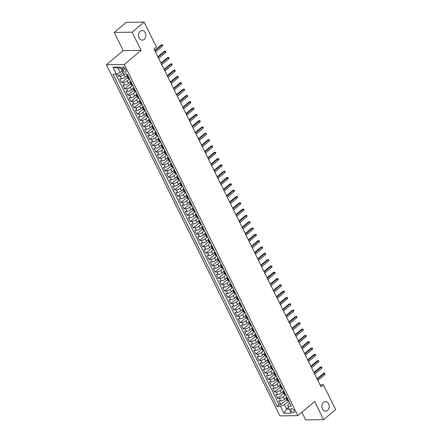<?xml version="1.0" encoding="UTF-8"?>
<svg xmlns="http://www.w3.org/2000/svg" width="442" height="442" viewBox="0 0 442 442"><rect width="100%" height="100%" fill="white"/><g stroke="black" fill="none" stroke-linecap="round" stroke-linejoin="round"><path stroke-width="0.66" d="M323.555 402.353A4.796 3.663 -90.8 0 1 325.489 401.596A4.796 3.663 -90.8 0 1 329.058 405.027A4.796 3.663 -90.8 0 1 327.555 410.436A4.796 3.663 -90.8 0 1 325.621 411.193A4.796 3.663 -90.8 0 1 322.052 407.767A4.796 3.663 -90.8 0 1 323.555 402.353M140.18 31.316A4.796 3.663 -90.8 0 1 142.114 30.559A4.796 3.663 -90.8 0 1 145.683 33.99A4.796 3.663 -90.8 0 1 144.175 39.399A4.796 3.663 -90.8 0 1 142.241 40.156A4.796 3.663 -90.8 0 1 138.672 36.73A4.796 3.663 -90.8 0 1 140.18 31.316M294.129 410.596A2.398 1.315 -130.1 0 0 291.035 408.784A2.398 1.315 -130.1 0 0 291.029 410.64A2.398 1.315 -130.1 0 0 294.123 412.452A2.398 1.315 -130.1 0 0 294.129 410.596M301.908 412.209L305.709 419.9L323.61 419.657L335.616 409.557L323.362 384.767L319.986 384.816M106.384 64.736L279.93 415.878L297.836 415.635L124.29 64.493L106.384 64.736L123.191 50.598L141.092 50.355L132.119 32.2L114.218 32.443L123.191 50.598M114.218 32.443L126.219 22.343L144.12 22.1L132.119 32.2M117.229 73.759L118.467 76.256L122.937 72.494M126.826 75.858L125.335 77.112A3 1.028 153.7 0 1 121.478 78.759L119.716 78.781L121.589 82.571L127.627 77.488M129.948 82.173L128.456 83.427A3 1.028 -26.3 0 1 124.6 85.074L122.837 85.096L124.71 88.886L130.749 83.803M134.379 88.754L133.827 88.759A3 1.028 153.7 0 1 133.059 88.472L131.578 89.748A3 1.028 -26.3 0 1 127.721 91.389L125.959 91.411L127.826 95.201L133.871 90.118M136.191 94.809L134.7 96.063A3 1.028 -26.3 0 1 130.843 97.704L129.075 97.726L130.948 101.516L136.992 96.433M139.313 101.124L137.821 102.378A3 1.028 -26.3 0 1 133.965 104.019L132.197 104.041L134.07 107.831L140.114 102.748M143.744 107.699L143.191 107.71A3 1.028 153.7 0 1 142.423 107.423L140.943 108.693A3 1.028 -26.3 0 1 137.086 110.334L135.318 110.356L137.191 114.146L143.236 109.064M145.556 113.754L144.064 115.008A3 1.028 -26.3 0 1 140.208 116.649L138.44 116.671L140.313 120.462L146.357 115.379M149.987 120.329L149.435 120.34A3 1.028 153.7 0 1 148.667 120.053L147.186 121.323A3 1.028 -26.3 0 1 143.33 122.964L141.562 122.992L143.435 126.777L149.479 121.694M151.799 126.384L150.308 127.639A3 1.028 -26.3 0 1 146.451 129.279L144.683 129.307L146.556 133.097L152.6 128.009M154.921 132.699L153.429 133.954A3 1.028 -26.3 0 1 149.573 135.595L147.805 135.622L149.678 139.412L155.722 134.324M159.352 139.28L158.8 139.285A3 1.028 153.7 0 1 158.032 138.998L156.551 140.269A3 1.028 -26.3 0 1 152.694 141.91L150.926 141.937L152.799 145.727L158.844 140.639M161.159 145.33L159.672 146.584A3 1.028 -26.3 0 1 155.816 148.23L154.048 148.252L155.921 152.042L161.965 146.959M165.595 151.91L165.043 151.915A3 1.028 153.7 0 1 164.275 151.628L162.789 152.899A3 1.028 -26.3 0 1 158.938 154.545L157.17 154.567L159.043 158.358L165.087 153.275M167.402 157.96L165.91 159.214A3 1.028 -26.3 0 1 162.059 160.86L160.291 160.882L162.164 164.673L168.209 159.59M170.524 164.28L169.032 165.535A3 1.028 -26.3 0 1 165.181 167.175L163.413 167.198L165.286 170.988L171.33 165.905M174.955 170.855L174.408 170.861A3 1.028 153.7 0 1 173.64 170.573L172.153 171.85A3 1.028 -26.3 0 1 168.297 173.491L166.535 173.513L168.408 177.303L174.452 172.22M176.767 176.91L175.275 178.165A3 1.028 -26.3 0 1 171.419 179.806L169.656 179.828L171.529 183.618L177.573 178.535M179.888 183.226L178.397 184.48A3 1.028 -26.3 0 1 174.54 186.121L172.778 186.143L174.651 189.933L180.695 184.85M183.01 189.541L181.518 190.795A3 1.028 -26.3 0 1 177.662 192.436L175.899 192.458L177.772 196.248L183.811 191.165M186.132 195.856L184.64 197.11A3 1.028 -26.3 0 1 180.784 198.751L179.021 198.778L180.894 202.563L186.933 197.48M189.253 202.171L187.762 203.425A3 1.028 -26.3 0 1 183.905 205.066L182.143 205.094L184.01 208.878L190.054 203.795M192.375 208.486L190.883 209.74A3 1.028 -26.3 0 1 187.027 211.381L185.259 211.409L187.132 215.199L193.176 210.11M195.497 214.801L194.005 216.055A3 1.028 -26.3 0 1 190.148 217.696L188.38 217.724L190.253 221.514L196.298 216.425M198.618 221.116L197.126 222.37A3 1.028 -26.3 0 1 193.27 224.011L191.502 224.039L193.375 227.829L199.419 222.74M201.74 227.431L200.248 228.685A3 1.028 -26.3 0 1 196.392 230.332L194.624 230.354L196.497 234.144L202.541 229.061M204.861 233.746L203.37 235A3 1.028 -26.3 0 1 199.513 236.647L197.745 236.669L199.618 240.459L205.663 235.376M207.983 240.061L206.491 241.315A3 1.028 -26.3 0 1 202.635 242.962L200.867 242.984L202.74 246.774L208.784 241.691M211.105 246.382L209.613 247.636A3 1.028 -26.3 0 1 205.757 249.277L203.989 249.299L205.862 253.089L211.906 248.006M214.221 252.697L212.735 253.951A3 1.028 -26.3 0 1 208.878 255.592L207.11 255.614L208.983 259.404L215.027 254.321M217.342 259.012L215.856 260.266A3 1.028 -26.3 0 1 212 261.907L210.232 261.929L212.105 265.719L218.149 260.636M220.464 265.327L218.978 266.581A3 1.028 -26.3 0 1 215.121 268.222L213.353 268.244L215.226 272.034L221.271 266.951M223.586 271.642L222.094 272.896A3 1.028 -26.3 0 1 218.243 274.537L216.475 274.559L218.348 278.349L224.392 273.267M226.707 277.957L225.216 279.211A3 1.028 -26.3 0 1 221.365 280.852L219.597 280.88L221.47 284.665L227.514 279.582M229.829 284.272L228.337 285.526A3 1.028 -26.3 0 1 224.481 287.167L222.718 287.195L224.591 290.98L230.636 285.897M232.951 290.587L231.459 291.842A3 1.028 -26.3 0 1 227.602 293.482L225.84 293.51L227.713 297.3L233.757 292.212M236.072 296.902L234.58 298.157A3 1.028 -26.3 0 1 230.724 299.798L228.962 299.825L230.834 303.615L236.879 298.527M239.194 303.218L237.702 304.472A3 1.028 -26.3 0 1 233.846 306.113L232.083 306.14L233.956 309.93L239.995 304.847M242.315 309.533L240.824 310.787A3 1.028 -26.3 0 1 236.967 312.433L235.205 312.455L237.078 316.245L243.117 311.162M245.437 315.848L243.945 317.102A3 1.028 -26.3 0 1 240.089 318.748L238.326 318.77L240.199 322.561L246.238 317.478M248.559 322.163L247.067 323.422A3 1.028 -26.3 0 1 243.21 325.063L241.442 325.085L243.315 328.876L249.36 323.793M251.68 328.483L250.189 329.738A3 1.028 -26.3 0 1 246.332 331.378L244.564 331.401L246.437 335.191L252.481 330.108M254.802 334.798L253.31 336.053A3 1.028 -26.3 0 1 249.454 337.694L247.686 337.716L249.559 341.506L255.603 336.423M257.924 341.113L256.432 342.368A3 1.028 -26.3 0 1 252.575 344.009L250.807 344.031L252.68 347.821L258.725 342.738M261.045 347.429L259.553 348.683A3 1.028 -26.3 0 1 255.697 350.324L253.929 350.346L255.802 354.136L261.846 349.053M264.167 353.744L262.675 354.998A3 1.028 -26.3 0 1 258.819 356.639L257.051 356.666L258.924 360.451L264.968 355.368M267.288 360.059L265.797 361.313A3 1.028 -26.3 0 1 261.94 362.954L260.172 362.981L262.045 366.766L268.09 361.683M271.719 366.633L271.167 366.645A3 1.028 153.7 0 1 270.399 366.357L268.918 367.628A3 1.028 -26.3 0 1 265.062 369.269L263.294 369.297L265.167 373.087L271.211 367.998M273.526 372.689L272.04 373.943A3 1.028 -26.3 0 1 268.183 375.584L266.416 375.612L268.288 379.402L274.333 374.313M276.648 379.004L275.162 380.258A3 1.028 -26.3 0 1 271.305 381.899L269.537 381.927L271.41 385.717L277.454 380.628M281.084 385.584L280.532 385.59A3 1.028 153.7 0 1 279.764 385.302L278.278 386.573A3 1.028 -26.3 0 1 274.427 388.22L272.659 388.242L274.532 392.032L280.576 386.949M282.891 391.634L281.399 392.888A3 1.028 -26.3 0 1 277.548 394.535L275.78 394.557L277.653 398.347L283.698 393.264M144.12 22.1L156.374 46.891L153.971 48.907L320.964 386.789L323.362 384.767M122.185 68.908L122.87 70.295A2.326 1.271 -130.1 0 0 125.865 72.057A2.326 1.271 -130.1 0 0 125.871 70.256L125.185 68.864A2.326 1.271 -130.1 0 0 122.185 67.107A2.326 1.271 -130.1 0 0 122.185 68.908L123.959 67.411M289.709 403.087L287.864 404.645L287.88 406.231L291.267 406.187L127.086 73.991L123.694 74.035L120.263 67.09L112.909 67.19L116.34 74.14L112.953 74.184L277.134 406.38L280.521 406.336L284.377 404.69L286.565 409.115L289.283 409.077M287.88 406.231L291.311 413.182L283.957 413.281L280.521 406.336M285.582 394.739L283.272 396.678A3 1.028 153.7 0 1 279.416 398.319L277.653 398.347M287.322 398.214L286.775 398.22A3 1.028 153.7 0 1 286.007 397.933L284.521 399.203L283.272 396.678M282.46 388.424L280.151 390.363A3 1.028 153.7 0 1 276.3 392.004L274.532 392.032M279.338 382.109L277.029 384.048A3 1.028 153.7 0 1 273.178 385.689L271.41 385.717M276.217 375.794L273.913 377.733A3 1.028 153.7 0 1 270.056 379.374L268.288 379.402M273.095 369.473L270.791 371.418A3 1.028 153.7 0 1 266.935 373.059L265.167 373.087M269.974 363.158L267.67 365.103A3 1.028 153.7 0 1 263.813 366.744L262.045 366.766M266.852 356.843L264.548 358.788A3 1.028 153.7 0 1 260.692 360.429L258.924 360.451M263.73 350.528L261.426 352.473A3 1.028 153.7 0 1 257.57 354.114L255.802 354.136M260.614 344.213L258.305 346.158A3 1.028 153.7 0 1 254.448 347.799L252.68 347.821M257.493 337.898L255.183 339.843A3 1.028 153.7 0 1 251.327 341.484L249.559 341.506M254.371 331.583L252.062 333.522A3 1.028 153.7 0 1 248.205 335.169L246.437 335.191M251.249 325.268L248.94 327.207A3 1.028 153.7 0 1 245.083 328.854L243.315 328.876M248.128 318.953L245.818 320.892A3 1.028 153.7 0 1 241.962 322.538L240.199 322.561M245.006 312.638L242.697 314.577A3 1.028 153.7 0 1 238.84 316.218L237.078 316.245M241.885 306.323L239.575 308.262A3 1.028 153.7 0 1 235.719 309.903L233.956 309.93M238.763 300.007L236.453 301.947A3 1.028 153.7 0 1 232.597 303.588L230.834 303.615M235.641 293.692L233.332 295.632A3 1.028 153.7 0 1 229.475 297.273L227.713 297.3M232.52 287.372L230.21 289.317A3 1.028 153.7 0 1 226.354 290.958L224.591 290.98M229.398 281.057L227.089 283.002A3 1.028 153.7 0 1 223.232 284.642L221.47 284.665M226.276 274.742L223.967 276.686A3 1.028 153.7 0 1 220.116 278.327L218.348 278.349M223.155 268.427L220.845 270.371A3 1.028 153.7 0 1 216.994 272.012L215.226 272.034M220.033 262.112L217.729 264.056A3 1.028 153.7 0 1 213.873 265.697L212.105 265.719M216.912 255.796L214.608 257.736A3 1.028 153.7 0 1 210.751 259.382L208.983 259.404M213.79 249.481L211.486 251.421A3 1.028 153.7 0 1 207.63 253.067L205.862 253.089M210.668 243.166L208.364 245.106A3 1.028 153.7 0 1 204.508 246.752L202.74 246.774M207.547 236.851L205.243 238.79A3 1.028 153.7 0 1 201.386 240.431L199.618 240.459M204.431 230.536L202.121 232.475A3 1.028 153.7 0 1 198.265 234.116L196.497 234.144M201.309 224.221L198.999 226.16A3 1.028 153.7 0 1 195.143 227.801L193.375 227.829M198.187 217.906L195.878 219.845A3 1.028 153.7 0 1 192.021 221.486L190.253 221.514M195.066 211.591L192.756 213.53A3 1.028 153.7 0 1 188.9 215.171L187.132 215.199M191.944 205.27L189.635 207.215A3 1.028 153.7 0 1 185.778 208.856L184.01 208.878M188.822 198.955L186.513 200.9A3 1.028 153.7 0 1 182.657 202.541L180.894 202.563M185.701 192.64L183.391 194.585A3 1.028 153.7 0 1 179.535 196.226L177.772 196.248M182.579 186.325L180.27 188.27A3 1.028 153.7 0 1 176.413 189.911L174.651 189.933M179.458 180.01L177.148 181.955A3 1.028 153.7 0 1 173.292 183.596L171.529 183.618M176.336 173.695L174.026 175.634A3 1.028 153.7 0 1 170.17 177.281L168.408 177.303M173.214 167.38L170.905 169.319A3 1.028 153.7 0 1 167.048 170.966L165.286 170.988M170.093 161.065L167.783 163.004A3 1.028 153.7 0 1 163.932 164.651L162.164 164.673M166.971 154.75L164.662 156.689A3 1.028 153.7 0 1 160.811 158.33L159.043 158.358M163.849 148.435L161.545 150.374A3 1.028 153.7 0 1 157.689 152.015L155.921 152.042M160.728 142.12L158.424 144.059A3 1.028 153.7 0 1 154.567 145.7L152.799 145.727M157.606 135.804L155.302 137.744A3 1.028 153.7 0 1 151.446 139.385L149.678 139.412M154.485 129.484L152.181 131.429A3 1.028 153.7 0 1 148.324 133.07L146.556 133.097M151.363 123.169L149.059 125.114A3 1.028 153.7 0 1 145.203 126.755L143.435 126.777M148.247 116.854L145.937 118.799A3 1.028 153.7 0 1 142.081 120.439L140.313 120.462M145.125 110.539L142.816 112.483A3 1.028 153.7 0 1 138.959 114.124L137.191 114.146M142.004 104.224L139.694 106.168A3 1.028 153.7 0 1 135.838 107.809L134.07 107.831M138.882 97.909L136.572 99.848A3 1.028 153.7 0 1 132.716 101.494L130.948 101.516M135.76 91.593L133.451 93.533A3 1.028 153.7 0 1 129.594 95.179L127.826 95.201M132.639 85.278L130.329 87.218A3 1.028 153.7 0 1 126.473 88.864L124.71 88.886M129.517 78.963L127.208 80.903A3 1.028 153.7 0 1 123.351 82.544L121.589 82.571M124.76 74.024L124.086 74.588A3 1.028 153.7 0 1 120.23 76.228L118.467 76.256M115.793 74.145L279.151 404.684L280.775 404.662L286.819 399.579M284.521 399.203A3 1.028 -26.3 0 1 280.664 400.85L278.902 400.872L280.775 404.662M129.384 78.648L128.832 78.654A3 1.028 153.7 0 1 128.064 78.367L126.815 75.842A3 1.028 153.7 0 1 127.401 74.687M128.136 76.123L127.583 76.129A3 1.028 153.7 0 1 126.815 75.842M131.257 82.439L130.705 82.444A3 1.028 153.7 0 1 129.937 82.157A3 1.028 153.7 0 1 130.523 81.002M129.937 82.157L131.186 84.687A3 1.028 -26.3 0 0 131.954 84.969L132.506 84.963M133.644 87.317A3 1.028 153.7 0 0 133.059 88.472L134.307 91.002A3 1.028 -26.3 0 0 135.075 91.29L135.628 91.279M137.501 95.069L136.948 95.074A3 1.028 153.7 0 1 136.18 94.787A3 1.028 153.7 0 1 136.766 93.632M136.18 94.787L137.429 97.317A3 1.028 -26.3 0 0 138.197 97.605L138.749 97.594M140.622 101.384L140.07 101.389A3 1.028 153.7 0 1 139.302 101.108A3 1.028 153.7 0 1 139.887 99.947M139.302 101.108L140.55 103.632A3 1.028 -26.3 0 0 141.318 103.92L141.871 103.909M143.009 106.268A3 1.028 153.7 0 0 142.423 107.423L143.672 109.948A3 1.028 -26.3 0 0 144.44 110.235L144.993 110.224M146.866 114.014L146.313 114.025A3 1.028 153.7 0 1 145.545 113.738A3 1.028 153.7 0 1 146.131 112.583M145.545 113.738L146.794 116.263A3 1.028 -26.3 0 0 147.562 116.55L148.114 116.539M149.252 118.898A3 1.028 153.7 0 0 148.667 120.053L149.915 122.578A3 1.028 -26.3 0 0 150.683 122.865L151.236 122.859M153.109 126.644L152.556 126.655A3 1.028 153.7 0 1 151.788 126.368A3 1.028 153.7 0 1 152.374 125.213M151.788 126.368L153.037 128.893A3 1.028 -26.3 0 0 153.805 129.18L154.357 129.174M156.23 132.959L155.678 132.97A3 1.028 153.7 0 1 154.91 132.683A3 1.028 153.7 0 1 155.496 131.528M154.91 132.683L156.159 135.208A3 1.028 -26.3 0 0 156.927 135.495L157.479 135.49M158.617 137.843A3 1.028 153.7 0 0 158.032 138.998L159.28 141.523A3 1.028 -26.3 0 0 160.048 141.81L160.601 141.805M162.474 145.595L161.921 145.6A3 1.028 153.7 0 1 161.153 145.313A3 1.028 153.7 0 1 161.739 144.158M161.153 145.313L162.402 147.838A3 1.028 -26.3 0 0 163.17 148.125L163.722 148.12M164.86 150.473A3 1.028 153.7 0 0 164.275 151.628L165.523 154.153A3 1.028 -26.3 0 0 166.291 154.44L166.844 154.435M168.711 158.225L168.164 158.23A3 1.028 153.7 0 1 167.396 157.943A3 1.028 153.7 0 1 167.982 156.788M167.396 157.943L168.645 160.468A3 1.028 -26.3 0 0 169.413 160.755L169.96 160.75L170.203 161.28A1.989 0.68 153.7 0 0 170.264 161.363M171.833 164.54L171.286 164.546A3 1.028 153.7 0 1 170.518 164.258A3 1.028 153.7 0 1 171.104 163.104M170.518 164.258L171.767 166.789A3 1.028 -26.3 0 0 172.535 167.07L173.082 167.065L173.319 167.595A1.989 0.68 153.7 0 0 173.386 167.678M174.225 169.419A3 1.028 153.7 0 0 173.64 170.573L174.888 173.104A3 1.028 -26.3 0 0 175.656 173.391L176.203 173.38L176.441 173.91A1.989 0.68 153.7 0 0 176.507 173.993M178.076 177.17L177.529 177.176A3 1.028 153.7 0 1 176.761 176.888A3 1.028 153.7 0 1 177.347 175.734M176.761 176.888L178.01 179.419A3 1.028 -26.3 0 0 178.778 179.706L179.325 179.695L179.562 180.225A1.989 0.68 153.7 0 0 179.629 180.308M181.198 183.485L180.645 183.491A3 1.028 153.7 0 1 179.883 183.209A3 1.028 153.7 0 1 180.469 182.054M179.883 183.209L181.126 185.734A3 1.028 -26.3 0 0 181.894 186.021L182.447 186.01L182.684 186.541A1.989 0.68 153.7 0 0 182.75 186.623M184.32 189.8L183.767 189.811A3 1.028 153.7 0 1 182.999 189.524A3 1.028 153.7 0 1 183.585 188.369M182.999 189.524L184.248 192.049A3 1.028 -26.3 0 0 185.016 192.336L185.568 192.325L185.806 192.861A1.989 0.68 153.7 0 0 185.872 192.939M187.441 196.115L186.889 196.126A3 1.028 153.7 0 1 186.121 195.839A3 1.028 153.7 0 1 186.706 194.684M186.121 195.839L187.369 198.364A3 1.028 -26.3 0 0 188.137 198.651L188.69 198.646L188.927 199.176A1.989 0.68 153.7 0 0 188.994 199.254M190.563 202.43L190.01 202.442A3 1.028 153.7 0 1 189.242 202.154A3 1.028 153.7 0 1 189.828 201M189.242 202.154L190.491 204.679A3 1.028 -26.3 0 0 191.259 204.966L191.811 204.961L192.049 205.491A1.989 0.68 153.7 0 0 192.115 205.569M193.684 208.746L193.132 208.757A3 1.028 153.7 0 1 192.364 208.469A3 1.028 153.7 0 1 192.95 207.315M192.364 208.469L193.613 210.994A3 1.028 -26.3 0 0 194.381 211.282L194.933 211.276L195.171 211.806A1.989 0.68 153.7 0 0 195.237 211.884M196.806 215.066L196.254 215.072A3 1.028 153.7 0 1 195.486 214.784A3 1.028 153.7 0 1 196.071 213.63M195.486 214.784L196.734 217.309A3 1.028 -26.3 0 0 197.502 217.597L198.055 217.591L198.292 218.121A1.989 0.68 153.7 0 0 198.359 218.199M199.928 221.381L199.375 221.387A3 1.028 153.7 0 1 198.607 221.099A3 1.028 153.7 0 1 199.193 219.945M198.607 221.099L199.856 223.624A3 1.028 -26.3 0 0 200.624 223.912L201.176 223.906L201.414 224.437A1.989 0.68 153.7 0 0 201.48 224.519M203.049 227.696L202.497 227.702A3 1.028 153.7 0 1 201.729 227.415A3 1.028 153.7 0 1 202.314 226.26M201.729 227.415L202.977 229.939A3 1.028 -26.3 0 0 203.745 230.227L204.298 230.221M206.171 234.011L205.618 234.017A3 1.028 153.7 0 1 204.85 233.73A3 1.028 153.7 0 1 205.436 232.575M204.85 233.73L206.099 236.255A3 1.028 -26.3 0 0 206.867 236.542L207.42 236.536M209.293 240.326L208.74 240.332A3 1.028 153.7 0 1 207.972 240.045A3 1.028 153.7 0 1 208.558 238.89M207.972 240.045L209.221 242.575A3 1.028 -26.3 0 0 209.989 242.857L210.541 242.851M212.414 246.642L211.862 246.647A3 1.028 153.7 0 1 211.094 246.36A3 1.028 153.7 0 1 211.679 245.205M211.094 246.36L212.342 248.89A3 1.028 -26.3 0 0 213.11 249.178L213.663 249.166M215.536 252.957L214.983 252.962A3 1.028 153.7 0 1 214.215 252.675A3 1.028 153.7 0 1 214.801 251.52M214.215 252.675L215.464 255.205A3 1.028 -26.3 0 0 216.232 255.493L216.784 255.482M218.657 259.272L218.105 259.277A3 1.028 153.7 0 1 217.337 258.995A3 1.028 153.7 0 1 217.923 257.835M217.337 258.995L218.586 261.52A3 1.028 -26.3 0 0 219.354 261.808L219.906 261.797M221.779 265.587L221.227 265.598A3 1.028 153.7 0 1 220.459 265.31A3 1.028 153.7 0 1 221.044 264.156M220.459 265.31L221.707 267.835A3 1.028 -26.3 0 0 222.475 268.123L223.028 268.112M224.901 271.902L224.348 271.913A3 1.028 153.7 0 1 223.58 271.626A3 1.028 153.7 0 1 224.166 270.471M223.58 271.626L224.829 274.15A3 1.028 -26.3 0 0 225.597 274.438L226.144 274.427M228.017 278.217L227.47 278.228A3 1.028 153.7 0 1 226.702 277.941A3 1.028 153.7 0 1 227.287 276.786M226.702 277.941L227.95 280.466A3 1.028 -26.3 0 0 228.718 280.753L229.265 280.747M231.138 284.532L230.591 284.543A3 1.028 153.7 0 1 229.823 284.256A3 1.028 153.7 0 1 230.409 283.101M229.823 284.256L231.072 286.781A3 1.028 -26.3 0 0 231.84 287.068L232.387 287.062M234.26 290.847L233.713 290.858A3 1.028 153.7 0 1 232.945 290.571A3 1.028 153.7 0 1 233.531 289.416M232.945 290.571L234.194 293.096A3 1.028 -26.3 0 0 234.962 293.383L235.509 293.377M237.382 297.168L236.835 297.173A3 1.028 153.7 0 1 236.067 296.886A3 1.028 153.7 0 1 236.652 295.731M236.067 296.886L237.31 299.411A3 1.028 -26.3 0 0 238.078 299.698L238.63 299.693M240.503 303.483L239.951 303.488A3 1.028 153.7 0 1 239.183 303.201A3 1.028 153.7 0 1 239.774 302.046M239.183 303.201L240.431 305.726A3 1.028 -26.3 0 0 241.199 306.013L241.752 306.008M243.625 309.798L243.072 309.803A3 1.028 153.7 0 1 242.304 309.516A3 1.028 153.7 0 1 242.89 308.361M242.304 309.516L243.553 312.041A3 1.028 -26.3 0 0 244.321 312.328L244.874 312.323M246.746 316.113L246.194 316.118A3 1.028 153.7 0 1 245.426 315.831A3 1.028 153.7 0 1 246.012 314.676M245.426 315.831L246.675 318.356A3 1.028 -26.3 0 0 247.443 318.643L247.995 318.638M249.868 322.428L249.316 322.433A3 1.028 153.7 0 1 248.548 322.146A3 1.028 153.7 0 1 249.133 320.991M248.548 322.146L249.796 324.677A3 1.028 -26.3 0 0 250.564 324.958L251.117 324.953M252.99 328.743L252.437 328.749A3 1.028 153.7 0 1 251.669 328.461A3 1.028 153.7 0 1 252.255 327.307M251.669 328.461L252.918 330.992A3 1.028 -26.3 0 0 253.686 331.279L254.238 331.268M256.111 335.058L255.559 335.064A3 1.028 153.7 0 1 254.791 334.776A3 1.028 153.7 0 1 255.377 333.622M254.791 334.776L256.04 337.307A3 1.028 -26.3 0 0 256.808 337.594L257.36 337.583M259.233 341.373L258.68 341.379A3 1.028 153.7 0 1 257.913 341.097A3 1.028 153.7 0 1 258.498 339.942M257.913 341.097L259.161 343.622A3 1.028 -26.3 0 0 259.929 343.909L260.482 343.898M262.355 347.688L261.802 347.699A3 1.028 153.7 0 1 261.034 347.412A3 1.028 153.7 0 1 261.62 346.257M261.034 347.412L262.283 349.937A3 1.028 -26.3 0 0 263.051 350.224L263.603 350.213M265.476 354.003L264.924 354.014A3 1.028 153.7 0 1 264.156 353.727A3 1.028 153.7 0 1 264.741 352.572M264.156 353.727L265.404 356.252A3 1.028 -26.3 0 0 266.172 356.539L266.725 356.534M268.598 360.318L268.045 360.329A3 1.028 153.7 0 1 267.277 360.042A3 1.028 153.7 0 1 267.863 358.887M267.277 360.042L268.526 362.567A3 1.028 -26.3 0 0 269.294 362.854L269.847 362.849M270.985 365.202A3 1.028 153.7 0 0 270.399 366.357L271.648 368.882A3 1.028 -26.3 0 0 272.416 369.169L272.968 369.164M274.841 372.954L274.289 372.96A3 1.028 153.7 0 1 273.521 372.672A3 1.028 153.7 0 1 274.106 371.518M273.521 372.672L274.769 375.197A3 1.028 -26.3 0 0 275.537 375.485L276.09 375.479M277.963 379.269L277.41 379.275A3 1.028 153.7 0 1 276.642 378.987A3 1.028 153.7 0 1 277.228 377.833M276.642 378.987L277.891 381.512A3 1.028 -26.3 0 0 278.659 381.8L279.211 381.794M280.35 384.148A3 1.028 153.7 0 0 279.764 385.302L281.013 387.827A3 1.028 -26.3 0 0 281.781 388.115L282.333 388.109M284.2 391.899L283.654 391.905A3 1.028 153.7 0 1 282.886 391.618A3 1.028 153.7 0 1 283.471 390.463M282.886 391.618L284.134 394.142A3 1.028 -26.3 0 0 284.902 394.43L285.449 394.424M286.593 396.778A3 1.028 153.7 0 0 286.007 397.933L287.256 400.458A3 1.028 -26.3 0 0 288.024 400.745L288.571 400.739M120.732 68.035L118.014 68.074L120.196 72.494L116.34 74.14M122.13 70.869L120.196 72.494M323.61 419.657L314.638 401.496L297.836 415.635M141.092 50.355L124.29 64.493M288.499 407.485L286.565 409.115L283.957 413.281M288.703 401.054L284.377 404.69M279.151 404.684L277.134 406.38M118.014 68.074L112.909 67.19M127.534 74.902A1.989 0.68 153.7 0 1 127.467 74.82L127.058 73.991M154.971 50.929L161.91 45.09L161.037 45.101L162.463 44.819L161.91 45.09L162.468 46.228L155.529 52.062M161.037 45.101L154.717 50.416M162.463 44.819L162.778 45.449L162.468 46.228M130.655 81.218A1.989 0.68 153.7 0 1 130.589 81.135L129.998 79.936A1.989 0.68 -26.3 0 0 130.064 80.019M129.688 79.262A1.989 0.68 153.7 0 1 129.622 79.179L129.362 78.648M158.092 57.245L165.032 51.405L164.159 51.416L165.584 51.134L165.032 51.405L165.59 52.543L158.65 58.377M164.159 51.416L157.838 56.731M165.584 51.134L165.899 51.764L165.59 52.543M133.777 87.533A1.989 0.68 153.7 0 1 133.711 87.455L133.119 86.251A1.989 0.68 -26.3 0 0 133.186 86.334M132.81 85.577A1.989 0.68 153.7 0 1 132.744 85.494L132.484 84.963M161.214 63.56L168.153 57.72L167.28 57.731L168.706 57.449L168.153 57.72L168.711 58.858L161.772 64.692M167.28 57.731L160.96 63.051M168.706 57.449L169.021 58.084L168.711 58.858M136.898 93.848A1.989 0.68 153.7 0 1 136.832 93.77L136.241 92.566A1.989 0.68 -26.3 0 0 136.307 92.649M135.932 91.892A1.989 0.68 153.7 0 1 135.865 91.809L135.606 91.279M164.336 69.875L171.275 64.035L170.402 64.046L171.827 63.764L171.275 64.035L171.833 65.173L164.894 71.007M170.402 64.046L164.081 69.366M171.827 63.764L172.142 64.399L171.833 65.173M140.02 100.163A1.989 0.68 153.7 0 1 139.954 100.085L139.363 98.886A1.989 0.68 -26.3 0 0 139.429 98.964M139.053 98.207A1.989 0.68 153.7 0 1 138.987 98.124L138.727 97.594M167.457 76.19L174.391 70.35L173.524 70.361L174.949 70.079L174.391 70.35L174.955 71.488L168.015 77.328M173.524 70.361L167.203 75.681M174.949 70.079L175.264 70.714L174.955 71.488M143.142 106.478A1.989 0.68 153.7 0 1 143.075 106.4L142.484 105.202A1.989 0.68 -26.3 0 0 142.545 105.279M142.175 104.522A1.989 0.68 153.7 0 1 142.109 104.439L141.849 103.909M170.573 82.505L177.513 76.665L176.645 76.676L178.071 76.394L177.513 76.665L178.076 77.803L171.137 83.643M176.645 76.676L170.325 81.997M178.071 76.394L178.38 77.03L178.076 77.803M146.263 112.793A1.989 0.68 153.7 0 1 146.197 112.716L145.606 111.517A1.989 0.68 -26.3 0 0 145.667 111.594M145.296 110.837A1.989 0.68 153.7 0 1 145.23 110.76L144.97 110.224M173.695 88.82L180.634 82.98L179.767 82.997L181.192 82.715L180.634 82.98L181.198 84.118L174.258 89.958M179.767 82.997L173.446 88.312M181.192 82.715L181.502 83.345L181.198 84.118M149.385 119.113A1.989 0.68 153.7 0 1 149.319 119.031L148.727 117.832A1.989 0.68 -26.3 0 0 148.788 117.909M148.418 117.152A1.989 0.68 153.7 0 1 148.352 117.075L148.087 116.544M176.817 95.135L183.756 89.295L182.889 89.312L184.314 89.03L183.756 89.295L184.32 90.433L177.38 96.273M182.889 89.312L176.568 94.627M184.314 89.03L184.623 89.66L184.32 90.433M152.507 125.429A1.989 0.68 153.7 0 1 152.44 125.346L151.849 124.147A1.989 0.68 -26.3 0 0 151.91 124.224M151.54 123.467A1.989 0.68 153.7 0 1 151.473 123.39L151.208 122.859M179.938 101.45L186.878 95.616L186.01 95.627L187.436 95.345L186.878 95.616L187.441 96.748L180.502 102.588M186.01 95.627L179.69 100.942M187.436 95.345L187.745 95.975L187.441 96.748M155.628 131.744A1.989 0.68 153.7 0 1 155.562 131.661L154.971 130.462A1.989 0.68 -26.3 0 0 155.032 130.545M154.656 129.782A1.989 0.68 153.7 0 1 154.595 129.705L154.33 129.174M183.06 107.765L189.999 101.931L189.132 101.942L190.557 101.66L189.999 101.931L190.563 103.063L183.623 108.903M189.132 101.942L182.811 107.257M190.557 101.66L190.867 102.29L190.563 103.063M158.75 138.059A1.989 0.68 153.7 0 1 158.684 137.976L158.092 136.777A1.989 0.68 -26.3 0 0 158.153 136.86M157.777 136.097A1.989 0.68 153.7 0 1 157.717 136.02L157.451 135.49M186.181 114.08L193.121 108.246L192.253 108.257L193.679 107.975L193.121 108.246L193.684 109.378L186.745 115.218M192.253 108.257L185.933 113.572M193.679 107.975L193.988 108.605L193.684 109.378M161.866 144.374A1.989 0.68 153.7 0 1 161.805 144.291L161.214 143.092A1.989 0.68 -26.3 0 0 161.275 143.175M160.899 142.412A1.989 0.68 153.7 0 1 160.838 142.335L160.573 141.805M189.303 120.395L196.242 114.561L195.37 114.572L196.8 114.29L196.242 114.561L196.806 115.699L189.867 121.533M195.37 114.572L189.054 119.887M196.8 114.29L197.11 114.92L196.806 115.699M164.988 150.689A1.989 0.68 153.7 0 1 164.927 150.606L164.33 149.407A1.989 0.68 -26.3 0 0 164.396 149.49M164.021 148.733A1.989 0.68 153.7 0 1 163.96 148.65L163.695 148.12M192.425 126.71L199.364 120.876L198.491 120.887L199.922 120.605L199.364 120.876L199.928 122.014L192.988 127.849M198.491 120.887L192.176 126.202M199.922 120.605L200.232 121.235L199.928 122.014M168.109 157.004A1.989 0.68 153.7 0 1 168.048 156.921L167.452 155.722A1.989 0.68 -26.3 0 0 167.518 155.805M167.142 155.048A1.989 0.68 153.7 0 1 167.082 154.965L166.816 154.435M195.546 133.031L202.486 127.191L201.613 127.202L203.044 126.92L202.486 127.191L203.049 128.329L196.11 134.164M201.613 127.202L195.292 132.517M203.044 126.92L203.353 127.55L203.049 128.329M171.231 163.319A1.989 0.68 153.7 0 1 171.17 163.242L170.573 162.037A1.989 0.68 -26.3 0 0 170.64 162.12M198.668 139.346L205.607 133.506L204.734 133.517L206.16 133.235L205.607 133.506L206.171 134.644L199.232 140.479M204.734 133.517L198.414 138.832M206.16 133.235L206.475 133.865L206.171 134.644M174.352 169.634A1.989 0.68 153.7 0 1 174.292 169.557L173.695 168.352A1.989 0.68 -26.3 0 0 173.761 168.435M201.79 145.661L208.729 139.821L207.856 139.832L209.281 139.55L208.729 139.821L209.293 140.959L202.353 146.794M207.856 139.832L201.535 145.153M209.281 139.55L209.596 140.186L209.293 140.959M177.474 175.949A1.989 0.68 153.7 0 1 177.413 175.872L176.817 174.667A1.989 0.68 -26.3 0 0 176.883 174.75M204.911 151.976L211.851 146.136L210.978 146.147L212.403 145.866L211.851 146.136L212.414 147.274L205.475 153.114M210.978 146.147L204.657 151.468M212.403 145.866L212.718 146.501L212.414 147.274M180.596 182.264A1.989 0.68 153.7 0 1 180.535 182.187L179.938 180.988A1.989 0.68 -26.3 0 0 180.005 181.065M208.033 158.291L214.972 152.451L214.099 152.462L215.525 152.181L214.972 152.451L215.53 153.589L208.596 159.429M214.099 152.462L207.779 157.783M215.525 152.181L215.84 152.816L215.53 153.589M183.717 188.579A1.989 0.68 153.7 0 1 183.651 188.502L183.06 187.303A1.989 0.68 -26.3 0 0 183.126 187.38M211.154 164.606L218.094 158.766L217.221 158.777L218.646 158.496L218.094 158.766L218.652 159.905L211.712 165.744M217.221 158.777L210.9 164.098M218.646 158.496L218.961 159.131L218.652 159.905M186.839 194.894A1.989 0.68 153.7 0 1 186.773 194.817L186.181 193.618A1.989 0.68 -26.3 0 0 186.248 193.695M214.276 170.921L221.215 165.081L220.343 165.098L221.768 164.816L221.215 165.081L221.773 166.22L214.834 172.06M220.343 165.098L214.022 170.413M221.768 164.816L222.083 165.446L221.773 166.22M189.961 201.215A1.989 0.68 153.7 0 1 189.894 201.132L189.303 199.933A1.989 0.68 -26.3 0 0 189.369 200.011M217.398 177.236L224.337 171.397L223.464 171.413L224.89 171.131L224.337 171.397L224.895 172.535L217.956 178.375M223.464 171.413L217.144 176.728M224.89 171.131L225.205 171.761L224.895 172.535M193.082 207.53A1.989 0.68 153.7 0 1 193.016 207.447L192.425 206.248A1.989 0.68 -26.3 0 0 192.491 206.326M220.519 183.552L227.459 177.717L226.586 177.728L228.011 177.446L227.459 177.717L228.017 178.85L221.077 184.69M226.586 177.728L220.265 183.043M228.011 177.446L228.326 178.076L228.017 178.85M196.204 213.845A1.989 0.68 153.7 0 1 196.137 213.762L195.546 212.563A1.989 0.68 -26.3 0 0 195.613 212.646M223.641 189.867L230.58 184.032L229.707 184.043L231.133 183.762L230.58 184.032L231.138 185.165L224.199 191.005M229.707 184.043L223.387 189.358M231.133 183.762L231.448 184.391L231.138 185.165M199.325 220.16A1.989 0.68 153.7 0 1 199.259 220.077L198.668 218.878A1.989 0.68 -26.3 0 0 198.729 218.961M226.757 196.182L233.696 190.347L232.829 190.358L234.254 190.077L233.696 190.347L234.26 191.48L227.321 197.32M232.829 190.358L226.508 195.673M234.254 190.077L234.564 190.706L234.26 191.48M202.447 226.475A1.989 0.68 153.7 0 1 202.381 226.392L201.79 225.193A1.989 0.68 -26.3 0 0 201.85 225.276M229.879 202.497L236.818 196.662L235.951 196.673L237.376 196.392L236.818 196.662L237.382 197.801L230.442 203.635M235.951 196.673L229.63 201.988M237.376 196.392L237.685 197.022L237.382 197.801M205.569 232.79A1.989 0.68 153.7 0 1 205.502 232.707L204.911 231.509A1.989 0.68 -26.3 0 0 204.972 231.591M204.602 230.834A1.989 0.68 153.7 0 1 204.535 230.752L204.27 230.221M233 208.812L239.94 202.977L239.072 202.988L240.498 202.707L239.94 202.977L240.503 204.116L233.564 209.95M239.072 202.988L232.752 208.304M240.498 202.707L240.807 203.337L240.503 204.116M208.69 239.105A1.989 0.68 153.7 0 1 208.624 239.023L208.033 237.824A1.989 0.68 -26.3 0 0 208.094 237.907M207.723 237.15A1.989 0.68 153.7 0 1 207.657 237.067L207.392 236.536M236.122 215.132L243.061 209.293L242.194 209.304L243.619 209.022L243.061 209.293L243.625 210.431L236.685 216.265M242.194 209.304L235.873 214.619M243.619 209.022L243.929 209.652L243.625 210.431M211.812 245.42A1.989 0.68 153.7 0 1 211.746 245.343L211.154 244.139A1.989 0.68 -26.3 0 0 211.215 244.222M210.84 243.465A1.989 0.68 153.7 0 1 210.779 243.382L210.514 242.851M239.244 221.448L246.183 215.608L245.316 215.619L246.741 215.337L246.183 215.608L246.746 216.746L239.807 222.58M245.316 215.619L238.995 220.939M246.741 215.337L247.05 215.972L246.746 216.746M214.934 251.736A1.989 0.68 153.7 0 1 214.867 251.658L214.276 250.454A1.989 0.68 -26.3 0 0 214.337 250.537M213.961 249.78A1.989 0.68 153.7 0 1 213.9 249.697L213.635 249.166M242.365 227.763L249.305 221.923L248.437 221.934L249.863 221.652L249.305 221.923L249.868 223.061L242.929 228.895M248.437 221.934L242.117 227.254M249.863 221.652L250.172 222.287L249.868 223.061M218.05 258.051A1.989 0.68 153.7 0 1 217.989 257.973L217.398 256.774A1.989 0.68 -26.3 0 0 217.458 256.852M217.083 256.095A1.989 0.68 153.7 0 1 217.022 256.012L216.757 255.482M245.487 234.078L252.426 228.238L251.553 228.249L252.984 227.967L252.426 228.238L252.99 229.376L246.05 235.216M251.553 228.249L245.238 233.569M252.984 227.967L253.294 228.602L252.99 229.376M221.171 264.366A1.989 0.68 153.7 0 1 221.111 264.288L220.514 263.089A1.989 0.68 -26.3 0 0 220.58 263.167M220.204 262.41A1.989 0.68 153.7 0 1 220.144 262.327L219.878 261.797M248.608 240.393L255.548 234.553L254.675 234.564L256.106 234.282L255.548 234.553L256.111 235.691L249.172 241.531M254.675 234.564L248.36 239.884M256.106 234.282L256.415 234.917L256.111 235.691M224.293 270.681A1.989 0.68 153.7 0 1 224.232 270.603L223.635 269.405A1.989 0.68 -26.3 0 0 223.702 269.482M223.326 268.725A1.989 0.68 153.7 0 1 223.265 268.648L223 268.112M251.73 246.708L258.669 240.868L257.796 240.884L259.227 240.603L258.669 240.868L259.233 242.006L252.294 247.846M257.796 240.884L251.481 246.2M259.227 240.603L259.537 241.233L259.233 242.006M227.415 277.001A1.989 0.68 153.7 0 1 227.354 276.919L226.757 275.72A1.989 0.68 -26.3 0 0 226.823 275.797M226.448 275.04A1.989 0.68 153.7 0 1 226.387 274.963L226.122 274.432M254.852 253.023L261.791 247.183L260.918 247.2L262.344 246.918L261.791 247.183L262.355 248.321L255.415 254.161M260.918 247.2L254.598 252.515M262.344 246.918L262.659 247.548L262.355 248.321M230.536 283.316A1.989 0.68 153.7 0 1 230.475 283.234L229.879 282.035A1.989 0.68 -26.3 0 0 229.945 282.112M229.569 281.355A1.989 0.68 153.7 0 1 229.508 281.278L229.243 280.747M257.973 259.338L264.913 253.504L264.04 253.515L265.465 253.233L264.913 253.504L265.476 254.636L258.537 260.476M264.04 253.515L257.719 258.83M265.465 253.233L265.78 253.863L265.476 254.636M233.658 289.632A1.989 0.68 153.7 0 1 233.597 289.549L233 288.35A1.989 0.68 -26.3 0 0 233.067 288.427M232.691 287.67A1.989 0.68 153.7 0 1 232.625 287.593L232.365 287.062M261.095 265.653L268.034 259.819L267.161 259.83L268.587 259.548L268.034 259.819L268.598 260.951L261.658 266.791M267.161 259.83L260.841 265.145M268.587 259.548L268.902 260.178L268.598 260.951M236.779 295.947A1.989 0.68 153.7 0 1 236.719 295.864L236.122 294.665A1.989 0.68 -26.3 0 0 236.188 294.748M235.813 293.985A1.989 0.68 153.7 0 1 235.746 293.908L235.487 293.377M264.217 271.968L271.156 266.134L270.283 266.145L271.708 265.863L271.156 266.134L271.714 267.266L264.78 273.106M270.283 266.145L263.962 271.46M271.708 265.863L272.023 266.493L271.714 267.266M239.901 302.262A1.989 0.68 153.7 0 1 239.835 302.179L239.244 300.98A1.989 0.68 -26.3 0 0 239.31 301.063M238.934 300.3A1.989 0.68 153.7 0 1 238.868 300.223L238.608 299.693M267.338 278.283L274.278 272.449L273.405 272.46L274.83 272.178L274.278 272.449L274.836 273.587L267.896 279.421M273.405 272.46L267.084 277.775M274.83 272.178L275.145 272.808L274.836 273.587M243.023 308.577A1.989 0.68 153.7 0 1 242.956 308.494L242.365 307.295A1.989 0.68 -26.3 0 0 242.431 307.378M242.056 306.621A1.989 0.68 153.7 0 1 241.989 306.538L241.73 306.008M270.46 284.598L277.399 278.764L276.526 278.775L277.952 278.493L277.399 278.764L277.957 279.902L271.018 285.736M276.526 278.775L270.206 284.09M277.952 278.493L278.267 279.123L277.957 279.902M246.144 314.892A1.989 0.68 153.7 0 1 246.078 314.809L245.487 313.61A1.989 0.68 -26.3 0 0 245.553 313.693M245.177 312.936A1.989 0.68 153.7 0 1 245.111 312.853L244.851 312.323M273.581 290.919L280.521 285.079L279.648 285.09L281.073 284.808L280.521 285.079L281.079 286.217L274.139 292.052M279.648 285.09L273.327 290.405M281.073 284.808L281.388 285.438L281.079 286.217M249.266 321.207A1.989 0.68 153.7 0 1 249.2 321.124L248.608 319.925A1.989 0.68 -26.3 0 0 248.675 320.008M248.299 319.251A1.989 0.68 153.7 0 1 248.233 319.168L247.973 318.638M276.703 297.234L283.642 291.394L282.769 291.405L284.195 291.123L283.642 291.394L284.2 292.532L277.261 298.367M282.769 291.405L276.449 296.72M284.195 291.123L284.51 291.753L284.2 292.532M252.388 327.522A1.989 0.68 153.7 0 1 252.321 327.445L251.73 326.24A1.989 0.68 -26.3 0 0 251.796 326.323M251.421 325.566A1.989 0.68 153.7 0 1 251.354 325.483L251.095 324.953M279.825 303.549L286.764 297.709L285.891 297.72L287.317 297.438L286.764 297.709L287.322 298.847L280.383 304.682M285.891 297.72L279.571 303.041M287.317 297.438L287.632 298.074L287.322 298.847M255.509 333.837A1.989 0.68 153.7 0 1 255.443 333.76L254.852 332.555A1.989 0.68 -26.3 0 0 254.912 332.638M254.542 331.881A1.989 0.68 153.7 0 1 254.476 331.798L254.216 331.268M282.941 309.864L289.88 304.024L289.013 304.035L290.438 303.753L289.88 304.024L290.444 305.162L283.504 311.002M289.013 304.035L282.692 309.356M290.438 303.753L290.748 304.389L290.444 305.162M258.631 340.152A1.989 0.68 153.7 0 1 258.564 340.075L257.973 338.876A1.989 0.68 -26.3 0 0 258.034 338.953M257.664 338.196A1.989 0.68 153.7 0 1 257.598 338.113L257.338 337.583M286.062 316.179L293.002 310.339L292.134 310.35L293.56 310.069L293.002 310.339L293.565 311.477L286.626 317.317M292.134 310.35L285.814 315.671M293.56 310.069L293.869 310.704L293.565 311.477M261.752 346.467A1.989 0.68 153.7 0 1 261.686 346.39L261.095 345.191A1.989 0.68 -26.3 0 0 261.156 345.268M260.786 344.511A1.989 0.68 153.7 0 1 260.719 344.428L260.454 343.898M289.184 322.494L296.123 316.654L295.256 316.665L296.681 316.384L296.123 316.654L296.687 317.792L289.748 323.632M295.256 316.665L288.935 321.986M296.681 316.384L296.991 317.019L296.687 317.792M264.874 352.782A1.989 0.68 153.7 0 1 264.808 352.705L264.217 351.506A1.989 0.68 -26.3 0 0 264.277 351.583M263.907 350.826A1.989 0.68 153.7 0 1 263.841 350.749L263.576 350.213M292.306 328.809L299.245 322.969L298.378 322.986L299.803 322.704L299.245 322.969L299.809 324.108L292.869 329.947M298.378 322.986L292.057 328.301M299.803 322.704L300.112 323.334L299.809 324.108M267.996 359.103A1.989 0.68 153.7 0 1 267.929 359.02L267.338 357.821A1.989 0.68 -26.3 0 0 267.399 357.898M267.023 357.142A1.989 0.68 153.7 0 1 266.962 357.064L266.697 356.534M295.427 335.124L302.367 329.284L301.499 329.301L302.925 329.019L302.367 329.284L302.93 330.423L295.991 336.263M301.499 329.301L295.179 334.616M302.925 329.019L303.234 329.649L302.93 330.423M271.117 365.418A1.989 0.68 153.7 0 1 271.051 365.335L270.46 364.136A1.989 0.68 -26.3 0 0 270.521 364.214M270.145 363.457A1.989 0.68 153.7 0 1 270.084 363.379L269.819 362.849M298.549 341.439L305.488 335.605L304.621 335.616L306.046 335.334L305.488 335.605L306.052 336.738L299.112 342.578M304.621 335.616L298.3 340.931M306.046 335.334L306.356 335.964L306.052 336.738M274.239 371.733A1.989 0.68 153.7 0 1 274.173 371.65L273.581 370.451A1.989 0.68 -26.3 0 0 273.642 370.534M273.267 369.772A1.989 0.68 153.7 0 1 273.206 369.694L272.941 369.164M301.671 347.755L308.61 341.92L307.737 341.931L309.168 341.649L308.61 341.92L309.173 343.053L302.234 348.893M307.737 341.931L301.422 347.246M309.168 341.649L309.477 342.279L309.173 343.053M277.355 378.048A1.989 0.68 153.7 0 1 277.294 377.965L276.698 376.766A1.989 0.68 -26.3 0 0 276.764 376.849M276.388 376.087A1.989 0.68 153.7 0 1 276.327 376.009L276.062 375.479M304.792 354.07L311.732 348.235L310.859 348.246L312.29 347.964L311.732 348.235L312.295 349.368L305.356 355.208M310.859 348.246L304.544 353.561M312.29 347.964L312.599 348.594L312.295 349.368M280.477 384.363A1.989 0.68 153.7 0 1 280.416 384.28L279.819 383.081A1.989 0.68 -26.3 0 0 279.885 383.164M279.51 382.407A1.989 0.68 153.7 0 1 279.449 382.324L279.184 381.794M307.914 360.385L314.853 354.55L313.98 354.561L315.411 354.28L314.853 354.55L315.417 355.688L308.477 361.523M313.98 354.561L307.665 359.876M315.411 354.28L315.721 354.909L315.417 355.688M283.598 390.678A1.989 0.68 153.7 0 1 283.537 390.595L282.941 389.396A1.989 0.68 -26.3 0 0 283.007 389.479M282.631 388.722A1.989 0.68 153.7 0 1 282.571 388.64L282.305 388.109M311.035 366.7L317.975 360.865L317.102 360.876L318.527 360.595L317.975 360.865L318.538 362.004L311.599 367.838M317.102 360.876L310.781 366.191M318.527 360.595L318.842 361.224L318.538 362.004M286.72 396.993A1.989 0.68 153.7 0 1 286.659 396.91L286.062 395.712A1.989 0.68 -26.3 0 0 286.129 395.794M285.753 395.037A1.989 0.68 153.7 0 1 285.692 394.955L285.427 394.424M314.157 373.02L321.096 367.18L320.223 367.192L321.649 366.91L321.096 367.18L321.66 368.319L314.721 374.153M320.223 367.192L313.903 372.507M321.649 366.91L321.964 367.54L321.66 368.319M289.841 403.308A1.989 0.68 153.7 0 1 289.781 403.231L289.184 402.027A1.989 0.68 -26.3 0 0 289.25 402.109M288.875 401.353A1.989 0.68 153.7 0 1 288.808 401.27L288.549 400.739M317.279 379.335L324.218 373.496L323.345 373.507L324.771 373.225L324.218 373.496L324.782 374.634L317.842 380.468M323.345 373.507L317.024 378.827M324.771 373.225L325.085 373.86L324.782 374.634M281.399 392.888L280.151 390.363M278.278 386.573L277.029 384.048M275.162 380.258L273.913 377.733M272.04 373.943L270.791 371.418M268.918 367.628L267.67 365.103M265.797 361.313L264.548 358.788M262.675 354.998L261.426 352.473M259.553 348.683L258.305 346.158M256.432 342.368L255.183 339.843M253.31 336.053L252.062 333.522M250.189 329.738L248.94 327.207M247.067 323.422L245.818 320.892M243.945 317.102L242.697 314.577M240.824 310.787L239.575 308.262M237.702 304.472L236.453 301.947M234.58 298.157L233.332 295.632M231.459 291.842L230.21 289.317M228.337 285.526L227.089 283.002M225.216 279.211L223.967 276.686M222.094 272.896L220.845 270.371M218.978 266.581L217.729 264.056M215.856 260.266L214.608 257.736M212.735 253.951L211.486 251.421M209.613 247.636L208.364 245.106M206.491 241.315L205.243 238.79M203.37 235L202.121 232.475M200.248 228.685L198.999 226.16M197.126 222.37L195.878 219.845M194.005 216.055L192.756 213.53M190.883 209.74L189.635 207.215M187.762 203.425L186.513 200.9M184.64 197.11L183.391 194.585M181.518 190.795L180.27 188.27M178.397 184.48L177.148 181.955M175.275 178.165L174.026 175.634M172.153 171.85L170.905 169.319M169.032 165.535L167.783 163.004M165.91 159.214L164.662 156.689M162.789 152.899L161.545 150.374M159.672 146.584L158.424 144.059M156.551 140.269L155.302 137.744M153.429 133.954L152.181 131.429M150.308 127.639L149.059 125.114M147.186 121.323L145.937 118.799M144.064 115.008L142.816 112.483M140.943 108.693L139.694 106.168M137.821 102.378L136.572 99.848M134.7 96.063L133.451 93.533M131.578 89.748L130.329 87.218M128.456 83.427L127.208 80.903M125.335 77.112L124.086 74.588M121.478 78.759L120.23 76.228M280.664 400.85L279.416 398.319M277.548 394.535L276.3 392.004M274.427 388.22L273.178 385.689M271.305 381.899L270.056 379.374M268.183 375.584L266.935 373.059M265.062 369.269L263.813 366.744M261.94 362.954L260.692 360.429M258.819 356.639L257.57 354.114M255.697 350.324L254.448 347.799M252.575 344.009L251.327 341.484M249.454 337.694L248.205 335.169M246.332 331.378L245.083 328.854M243.21 325.063L241.962 322.538M240.089 318.748L238.84 316.218M236.967 312.433L235.719 309.903M233.846 306.113L232.597 303.588M230.724 299.798L229.475 297.273M227.602 293.482L226.354 290.958M224.481 287.167L223.232 284.642M221.365 280.852L220.116 278.327M218.243 274.537L216.994 272.012M215.121 268.222L213.873 265.697M212 261.907L210.751 259.382M208.878 255.592L207.63 253.067M205.757 249.277L204.508 246.752M202.635 242.962L201.386 240.431M199.513 236.647L198.265 234.116M196.392 230.332L195.143 227.801M193.27 224.011L192.021 221.486M190.148 217.696L188.9 215.171M187.027 211.381L185.778 208.856M183.905 205.066L182.657 202.541M180.784 198.751L179.535 196.226M177.662 192.436L176.413 189.911M174.54 186.121L173.292 183.596M171.419 179.806L170.17 177.281M168.297 173.491L167.048 170.966M165.181 167.175L163.932 164.651M162.059 160.86L160.811 158.33M158.938 154.545L157.689 152.015M155.816 148.23L154.567 145.7M152.694 141.91L151.446 139.385M149.573 135.595L148.324 133.07M146.451 129.279L145.203 126.755M143.33 122.964L142.081 120.439M140.208 116.649L138.959 114.124M137.086 110.334L135.838 107.809M133.965 104.019L132.716 101.494M130.843 97.704L129.594 95.179M127.721 91.389L126.473 88.864M124.6 85.074L123.351 82.544M128.832 78.654L127.583 76.129M131.954 84.969L130.705 82.444M135.075 91.29L133.827 88.759M138.197 97.605L136.948 95.074M141.318 103.92L140.07 101.389M144.44 110.235L143.191 107.71M147.562 116.55L146.313 114.025M150.683 122.865L149.435 120.34M153.805 129.18L152.556 126.655M156.927 135.495L155.678 132.97M160.048 141.81L158.8 139.285M163.17 148.125L161.921 145.6M166.291 154.44L165.043 151.915M169.413 160.755L168.164 158.23M172.535 167.07L171.286 164.546M175.656 173.391L174.408 170.861M178.778 179.706L177.529 177.176M181.894 186.021L180.645 183.491M185.016 192.336L183.767 189.811M188.137 198.651L186.889 196.126M191.259 204.966L190.01 202.442M194.381 211.282L193.132 208.757M197.502 217.597L196.254 215.072M200.624 223.912L199.375 221.387M203.745 230.227L202.497 227.702M206.867 236.542L205.618 234.017M209.989 242.857L208.74 240.332M213.11 249.178L211.862 246.647M216.232 255.493L214.983 252.962M219.354 261.808L218.105 259.277M222.475 268.123L221.227 265.598M225.597 274.438L224.348 271.913M228.718 280.753L227.47 278.228M231.84 287.068L230.591 284.543M234.962 293.383L233.713 290.858M238.078 299.698L236.835 297.173M241.199 306.013L239.951 303.488M244.321 312.328L243.072 309.803M247.443 318.643L246.194 316.118M250.564 324.958L249.316 322.433M253.686 331.279L252.437 328.749M256.808 337.594L255.559 335.064M259.929 343.909L258.68 341.379M263.051 350.224L261.802 347.699M266.172 356.539L264.924 354.014M269.294 362.854L268.045 360.329M272.416 369.169L271.167 366.645M275.537 375.485L274.289 372.96M278.659 381.8L277.41 379.275M281.781 388.115L280.532 385.59M284.902 394.43L283.654 391.905M288.024 400.745L286.775 398.22M124.987 68.516L122.87 70.295"/></g></svg>
